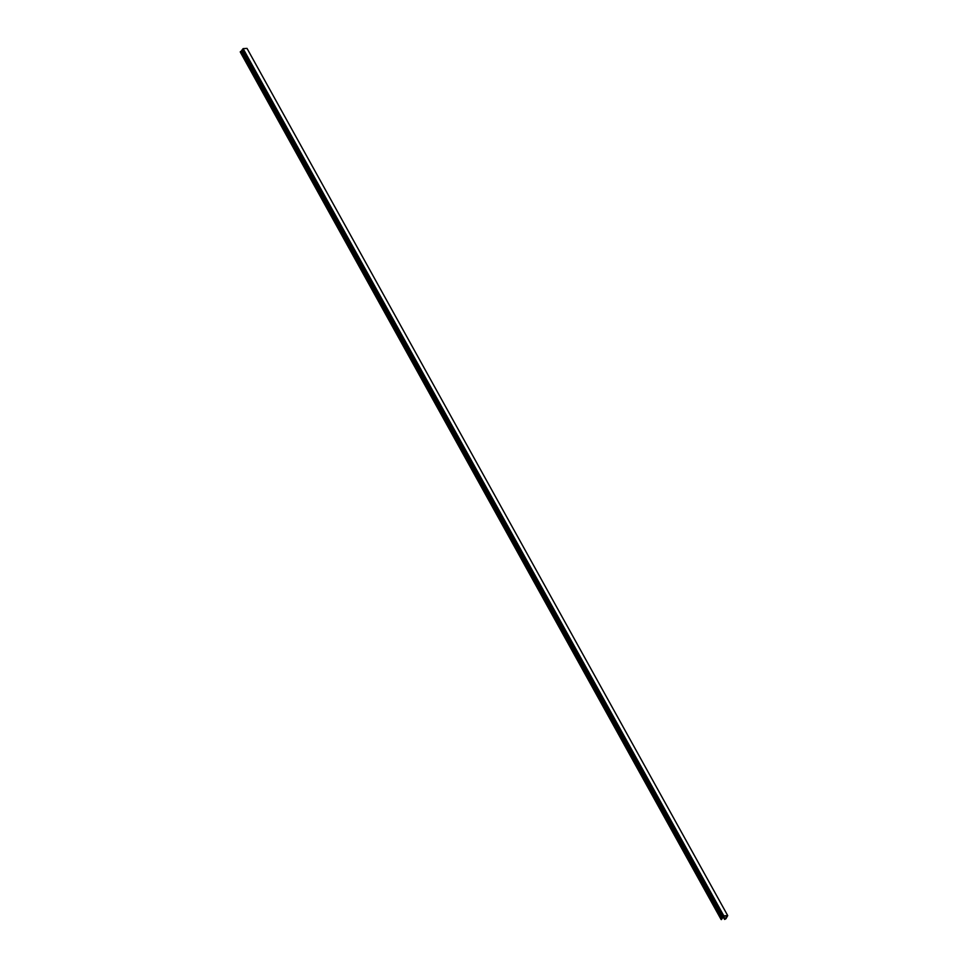 <?xml version="1.0" encoding="UTF-8"?>
<svg xmlns="http://www.w3.org/2000/svg" width="968" height="968" viewBox="0 0 968 968"><rect width="100%" height="100%" fill="white"/><g stroke="black" fill="none" stroke-linecap="round" stroke-linejoin="round"><path stroke-width="1.45" d="M721.438 919.539L721.293 919.6A2.057 0.968 -29 0 1 721.039 919.37A2.057 0.968 -29 0 1 721.039 918.838L240.342 51.631A2.057 0.968 151 0 0 240.342 52.163A2.057 0.968 151 0 0 240.596 52.393L721.051 919.394L723.713 916.115L727.379 915.909L724.645 919.298L723.241 916.756L724.56 919.394L725.117 918.971L723.604 916.26L725.117 918.971L727.379 915.909L723.713 916.115L721.438 919.539M726.109 918.535L726.085 918.547A2.057 0.968 -29 0 1 724.633 919.406L727.718 915.607L723.822 915.837L721.233 919.007L240.838 51.691L721.753 918.608L240.984 51.413L722.067 918.196L241.298 51.002L722.37 917.785L241.601 50.578L722.685 917.374L241.903 50.167L722.987 916.95L242.218 49.755L723.29 916.539L242.52 49.344L723.217 916.551L242.69 49.211L723.386 916.418L723.822 915.837L243.113 48.63L723.822 915.837L727.718 915.607L247.022 48.4L727.718 915.607L726.073 918.475M242.218 49.755L243.113 48.63L247.022 48.4L243.113 48.63L242.218 49.755M723.205 916.817L724.596 919.334M723.156 916.865L724.56 919.394M240.342 52.163L721.039 919.37"/></g></svg>
